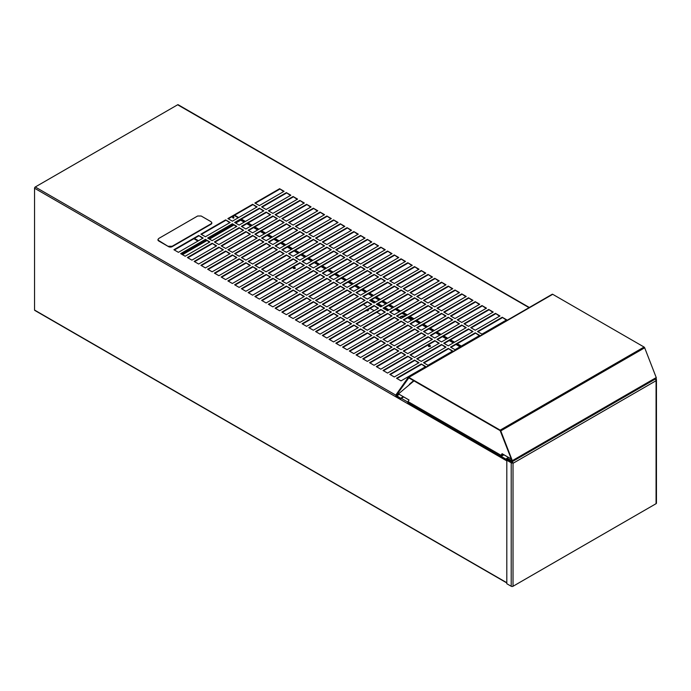 <?xml version="1.0" encoding="UTF-8"?>
<svg xmlns="http://www.w3.org/2000/svg" width="691" height="691" viewBox="0 0 691 691"><rect width="100%" height="100%" fill="white"/><g stroke="black" fill="none" stroke-linecap="round" stroke-linejoin="round"><path stroke-width="1.04" d="M182.484 254.685L206.782 240.658M209.468 239.103L233.765 225.076M168.604 246.264L172.145 246.264L211.101 223.772L211.835 222.752L211.101 221.733L201.185 216.007L197.643 216.007L158.688 238.499L157.954 239.518L158.688 240.537L168.604 246.67A2.505 1.442 0 0 0 172.145 246.67L211.101 224.186A2.505 1.442 0 0 0 211.835 223.158A2.505 1.442 0 0 0 211.809 222.96M157.98 239.725A2.505 1.442 0 0 0 157.954 239.924A2.505 1.442 0 0 0 158.688 240.952L168.604 246.67M421.26 363.984L396.53 378.262L401.03 380.862L425.76 366.575L421.26 363.984L425.328 366.835M448.243 348.402L423.514 362.68L428.005 365.28L452.743 351.002L448.243 348.402L452.311 351.253M475.227 332.829L450.497 347.107L454.989 349.698L479.727 335.42L475.227 332.829L479.295 335.671M502.21 317.247L477.481 331.525L481.973 334.124L506.71 319.847L502.21 317.247L506.278 320.097M414.514 360.089L389.784 374.367L394.285 376.966L419.014 362.68L414.514 360.089L418.582 362.939M441.497 344.507L416.768 358.793L421.26 361.384L445.997 347.107L441.497 344.507L445.565 347.357M468.481 328.933L443.752 343.211L448.243 345.811L472.981 331.525L468.481 328.933L472.549 331.775M495.464 313.351L470.735 327.629L475.227 330.229L499.964 315.951L495.464 313.351L499.533 316.202M407.768 356.193L383.039 370.471L387.539 373.071L412.268 358.793L407.768 356.193L411.836 359.044M434.751 340.611L410.022 354.898L414.514 357.489L439.251 343.211L434.751 340.611L438.82 343.462M461.735 325.038L437.006 339.316L441.497 341.915L466.235 327.629L461.735 325.038L465.803 327.888M488.718 309.456L463.989 323.733L468.481 326.333L493.219 312.056L488.718 309.456L492.787 312.306M401.03 352.298L376.293 366.575L380.793 369.175L405.522 354.898L401.03 352.298L405.09 355.148M428.005 336.716L403.276 351.002L407.768 353.593L432.506 339.316L428.005 336.716L432.074 339.566M454.989 321.142L430.26 335.42L434.751 338.02L459.489 323.733L454.989 321.142L459.057 323.993M481.973 305.56L457.243 319.847L461.735 322.438L486.473 308.16L481.973 305.56L486.041 308.411M394.285 348.402L369.547 362.68L374.047 365.28L398.776 351.002L394.285 348.402L398.344 351.253M421.26 332.829L396.53 347.107L401.03 349.698L425.76 335.42L421.26 332.829L425.328 335.671M448.243 317.247L423.514 331.525L428.005 334.124L452.743 319.847L448.243 317.247L452.311 320.097M475.227 301.665L450.497 315.951L454.989 318.542L479.727 304.265L475.227 301.665L479.295 304.515M387.539 344.507L362.801 358.793L367.301 361.384L392.03 347.107L387.539 344.507L391.598 347.357M414.514 328.933L389.784 343.211L394.285 345.811L419.014 331.525L414.514 328.933L418.582 331.775M441.497 313.351L416.768 327.629L421.26 330.229L445.997 315.951L441.497 313.351L445.565 316.202M468.481 297.769L443.752 312.056L448.243 314.647L472.981 300.369L468.481 297.769L472.549 300.62M380.793 340.611L356.055 354.898L360.555 357.489L385.284 343.211L380.793 340.611L384.852 343.462M407.768 325.038L383.039 339.316L387.539 341.915L412.268 327.629L407.768 325.038L411.836 327.888M434.751 309.456L410.022 323.733L414.514 326.333L439.251 312.056L434.751 309.456L438.82 312.306M461.735 293.882L437.006 308.16L441.497 310.751L466.235 296.474L461.735 293.882L465.803 296.724M374.047 336.716L349.309 351.002L353.809 353.593L378.538 339.316L374.047 336.716L378.107 339.566M401.03 321.142L376.293 335.42L380.793 338.02L405.522 323.733L401.03 321.142L405.09 323.993M428.005 305.56L403.276 319.847L407.768 322.438L432.506 308.16L428.005 305.56L432.074 308.411M454.989 289.987L430.26 304.265L434.751 306.864L459.489 292.578L454.989 289.987L459.057 292.829M367.301 332.829L342.563 347.107L347.063 349.698L371.793 335.42L367.301 332.829L371.361 335.671M394.285 317.247L369.547 331.525L374.047 334.124L398.776 319.847L394.285 317.247L398.344 320.097M421.26 301.665L396.53 315.951L401.03 318.542L425.76 304.265L421.26 301.665L425.328 304.515M448.243 286.091L423.514 300.369L428.005 302.969L452.743 288.683L448.243 286.091L452.311 288.942M360.555 328.933L335.817 343.211L340.317 345.811L365.047 331.525L360.555 328.933L364.615 331.775M387.539 313.351L362.801 327.629L367.301 330.229L392.03 315.951L387.539 313.351L391.598 316.202M414.514 297.769L389.784 312.056L394.285 314.647L419.014 300.369L414.514 297.769L418.582 300.62M441.497 282.196L416.768 296.474L421.26 299.073L445.997 284.787L441.497 282.196L445.565 285.046M353.809 325.038L329.071 339.316L333.572 341.915L358.301 327.629L353.809 325.038L357.869 327.888M380.793 309.456L356.055 323.733L360.555 326.333L385.284 312.056L380.793 309.456L384.852 312.306M407.768 293.882L383.039 308.16L387.539 310.751L412.268 296.474L407.768 293.882L411.836 296.724M434.751 278.3L410.022 292.578L414.514 295.178L439.251 280.9L434.751 278.3L438.82 281.151M347.063 321.142L322.326 335.42L326.826 338.02L351.555 323.733L347.063 321.142L351.123 323.993M374.047 305.56L349.309 319.847L353.809 322.438L378.538 308.16L374.047 305.56L378.107 308.411M401.03 289.987L376.293 304.265L380.793 306.864L405.522 292.578L401.03 289.987L405.09 292.829M428.005 274.405L403.276 288.683L407.768 291.282L432.506 277.005L428.005 274.405L432.074 277.255M340.317 317.247L315.58 331.525L320.08 334.124L344.809 319.847L340.317 317.247L344.377 320.097M367.301 301.665L342.563 315.951L347.063 318.542L371.793 304.265L367.301 301.665L371.361 304.515M394.285 286.091L369.547 300.369L374.047 302.969L398.776 288.683L394.285 286.091L398.344 288.942M421.26 270.509L396.53 284.787L401.03 287.387L425.76 273.109L421.26 270.509L425.328 273.36M333.572 313.351L308.834 327.629L313.334 330.229L338.063 315.951L333.572 313.351L337.631 316.202M360.555 297.769L335.817 312.056L340.317 314.647L365.047 300.369L360.555 297.769L364.615 300.62M387.539 282.196L362.801 296.474L367.301 299.073L392.03 284.787L387.539 282.196L391.598 285.046M414.514 266.614L389.784 280.9L394.285 283.491L419.014 269.214L414.514 266.614L418.582 269.464M326.826 309.456L302.088 323.733L306.588 326.333L331.317 312.056L326.826 309.456L330.885 312.306M353.809 293.882L329.071 308.16L333.572 310.751L358.301 296.474L353.809 293.882L357.869 296.724M380.793 278.3L356.055 292.578L360.555 295.178L385.284 280.9L380.793 278.3L384.852 281.151M407.768 262.718L383.039 277.005L387.539 279.596L412.268 265.318L407.768 262.718L411.836 265.569M320.08 305.56L295.342 319.847L299.842 322.438L324.571 308.16L320.08 305.56L324.139 308.411M347.063 289.987L322.326 304.265L326.826 306.864L351.555 292.578L347.063 289.987L351.123 292.829M374.047 274.405L349.309 288.683L353.809 291.282L378.538 277.005L374.047 274.405L378.107 277.255M401.03 258.823L376.293 273.109L380.793 275.7L405.522 261.423L401.03 258.823L405.09 261.673M313.334 301.665L288.596 315.951L293.096 318.542L317.825 304.265L313.334 301.665L317.394 304.515M340.317 286.091L315.58 300.369L320.08 302.969L344.809 288.683L340.317 286.091L344.377 288.942M367.301 270.509L342.563 284.787L347.063 287.387L371.793 273.109L367.301 270.509L371.361 273.36M394.285 254.936L369.547 269.214L374.047 271.805L398.776 257.527L394.285 254.936L398.344 257.778M306.588 297.769L281.85 312.056L286.35 314.647L311.08 300.369L306.588 297.769L310.648 300.62M333.572 282.196L308.834 296.474L313.334 299.073L338.063 284.787L333.572 282.196L337.631 285.046M360.555 266.614L335.817 280.9L340.317 283.491L365.047 269.214L360.555 266.614L364.615 269.464M387.539 251.04L362.801 265.318L367.301 267.918L392.03 253.632L387.539 251.04L391.598 253.882M299.842 293.882L275.104 308.16L279.605 310.751L304.334 296.474L299.842 293.882L303.902 296.724M326.826 278.3L302.088 292.578L306.588 295.178L331.317 280.9L326.826 278.3L330.885 281.151M353.809 262.718L329.071 277.005L333.572 279.596L358.301 265.318L353.809 262.718L357.869 265.569M380.793 247.145L356.055 261.423L360.555 264.022L385.284 249.736L380.793 247.145L384.852 249.995M293.096 289.987L268.358 304.265L272.859 306.864L297.588 292.578L293.096 289.987L297.156 292.829M320.08 274.405L295.342 288.683L299.842 291.282L324.571 277.005L320.08 274.405L324.139 277.255M347.063 258.823L322.326 273.109L326.826 275.7L351.555 261.423L347.063 258.823L351.123 261.673M374.047 243.249L349.309 257.527L353.809 260.127L378.538 245.841L374.047 243.249L378.107 246.1M286.35 286.091L261.613 300.369L266.113 302.969L290.842 288.683L286.35 286.091L290.41 288.942M313.334 270.509L288.596 284.787L293.096 287.387L317.825 273.109L313.334 270.509L317.394 273.36M340.317 254.936L315.58 269.214L320.08 271.805L344.809 257.527L340.317 254.936L344.377 257.778M367.301 239.354L342.563 253.632L347.063 256.231L371.793 241.954L367.301 239.354L371.361 242.204M279.605 282.196L254.867 296.474L259.367 299.073L284.096 284.787L279.605 282.196L283.664 285.046M306.588 266.614L281.85 280.9L286.35 283.491L311.08 269.214L306.588 266.614L310.648 269.464M333.572 251.04L308.834 265.318L313.334 267.918L338.063 253.632L333.572 251.04L337.631 253.882M360.555 235.458L335.817 249.736L340.317 252.336L365.047 238.058L360.555 235.458L364.615 238.309M272.859 278.3L248.121 292.578L252.621 295.178L277.35 280.9L272.859 278.3L276.918 281.151M299.842 262.718L275.104 277.005L279.605 279.596L304.334 265.318L299.842 262.718L303.902 265.569M326.826 247.145L302.088 261.423L306.588 264.022L331.317 249.736L326.826 247.145L330.885 249.995M353.809 231.563L329.071 245.841L333.572 248.44L358.301 234.163L353.809 231.563L357.869 234.413M266.113 274.405L241.375 288.683L245.875 291.282L270.604 277.005L266.113 274.405L270.172 277.255M293.096 258.823L268.358 273.109L272.859 275.7L297.588 261.423L293.096 258.823L297.156 261.673M320.08 243.249L295.342 257.527L299.842 260.127L324.571 245.841L320.08 243.249L324.139 246.1M347.063 227.667L322.326 241.954L326.826 244.545L351.555 230.267L347.063 227.667L351.123 230.518M259.367 270.509L234.629 284.787L239.129 287.387L263.858 273.109L259.367 270.509L263.426 273.36M286.35 254.936L261.613 269.214L266.113 271.805L290.842 257.527L286.35 254.936L290.41 257.778M313.334 239.354L288.596 253.632L293.096 256.231L317.825 241.954L313.334 239.354L317.394 242.204M340.317 223.772L315.58 238.058L320.08 240.649L344.809 226.372L340.317 223.772L344.377 226.622M252.621 266.614L227.883 280.9L232.383 283.491L257.112 269.214L252.621 266.614L256.681 269.464M279.605 251.04L254.867 265.318L259.367 267.918L284.096 253.632L279.605 251.04L283.664 253.882M306.588 235.458L281.85 249.736L286.35 252.336L311.08 238.058L306.588 235.458L310.648 238.309M333.572 219.885L308.834 234.163L313.334 236.754L338.063 222.476L333.572 219.885L337.631 222.727M245.875 262.718L221.137 277.005L225.637 279.596L250.367 265.318L245.875 262.718L249.935 265.569M272.859 247.145L248.121 261.423L252.621 264.022L277.35 249.736L272.859 247.145L276.918 249.995M299.842 231.563L275.104 245.841L279.605 248.44L304.334 234.163L299.842 231.563L303.902 234.413M326.826 215.989L302.088 230.267L306.588 232.858L331.317 218.581L326.826 215.989L330.885 218.831M239.129 258.823L214.391 273.109L218.892 275.7L243.621 261.423L239.129 258.823L243.189 261.673M266.113 243.249L241.375 257.527L245.875 260.127L270.604 245.841L266.113 243.249L270.172 246.1M293.096 227.667L268.358 241.954L272.859 244.545L297.588 230.267L293.096 227.667L297.156 230.518M320.08 212.094L295.342 226.372L299.842 228.971L324.571 214.685L320.08 212.094L324.139 214.936M232.383 254.936L207.645 269.214L212.146 271.805L236.875 257.527L232.383 254.936L236.443 257.778M259.367 239.354L234.629 253.632L239.129 256.231L263.858 241.954L259.367 239.354L263.426 242.204M286.35 223.772L261.613 238.058L266.113 240.649L290.842 226.372L286.35 223.772L290.41 226.622M313.334 208.198L288.596 222.476L293.096 225.076L317.825 210.79L313.334 208.198L317.394 211.049M225.637 251.04L200.9 265.318L205.4 267.918L230.129 253.632L225.637 251.04L229.697 253.882M252.621 235.458L227.883 249.736L232.383 252.336L257.112 238.058L252.621 235.458L256.681 238.309M279.605 219.885L254.867 234.163L259.367 236.754L284.096 222.476L279.605 219.885L283.664 222.727M306.588 204.303L281.85 218.581L286.35 221.18L311.08 206.903L306.588 204.303L310.648 207.153M218.892 247.145L194.154 261.423L198.654 264.022L223.383 249.736L218.892 247.145L222.951 249.995M245.875 231.563L221.137 245.841L225.637 248.44L250.367 234.163L245.875 231.563L249.935 234.413M272.859 215.989L248.121 230.267L252.621 232.858L277.35 218.581L272.859 215.989L276.918 218.831M299.842 200.407L275.104 214.685L279.605 217.285L304.334 203.007L299.842 200.407L303.902 203.258M212.146 243.249L187.408 257.527L191.908 260.127L216.637 245.841L212.146 243.249L216.205 246.1M239.129 227.667L214.391 241.954L218.892 244.545L243.621 230.267L239.129 227.667L243.189 230.518M266.113 212.094L241.375 226.372L245.875 228.971L270.604 214.685L266.113 212.094L270.172 214.936M293.096 196.512L268.358 210.79L272.859 213.389L297.588 199.112L293.096 196.512L297.156 199.362M205.4 239.354L180.662 253.632L185.162 256.231L209.891 241.954L205.4 239.354L209.459 242.204M232.383 223.772L207.645 238.058L212.146 240.649L236.875 226.372L232.383 223.772L236.443 226.622M259.367 208.198L234.629 222.476L239.129 225.076L263.858 210.79L259.367 208.198L263.426 211.049M286.35 192.616L261.613 206.903L266.113 209.494L290.842 195.216L286.35 192.616L290.41 195.467M198.654 235.458L173.916 249.736L178.416 252.336L203.154 238.058L198.654 235.458L202.713 238.309M225.637 219.885L200.9 234.163L205.4 236.754L230.129 222.476L225.637 219.885L229.697 222.727M252.621 204.303L227.883 218.581L232.383 221.18L257.112 206.903L252.621 204.303L256.681 207.153M279.605 188.721L254.867 203.007L259.367 205.598L284.096 191.321L279.605 188.721L283.664 191.571M529.03 307.642L177.647 104.782L35.267 186.985L395.848 395.166M507.272 459.498L511.971 462.21A1.019 0.587 120 0 0 511.634 462.495M396.962 378.513L421.26 364.485M423.946 362.939L448.243 348.903M450.929 347.357L475.227 333.33M477.913 331.775L502.21 317.748M390.216 374.617L414.514 360.59M417.2 359.044L441.497 345.016M444.183 343.462L468.481 329.434M471.167 327.888L495.464 313.852M383.47 370.721L407.768 356.694M410.454 355.148L434.751 341.121M437.438 339.566L461.735 325.539M464.421 323.993L488.718 309.957M376.725 366.835L401.03 352.799M403.708 351.253L428.005 337.225M430.692 335.671L454.989 321.643M457.675 320.097L481.973 306.07M369.979 362.939L394.285 348.903M396.962 347.357L421.26 333.33M423.946 331.775L448.243 317.748M450.929 316.202L475.227 302.174M363.233 359.044L387.539 345.016M390.216 343.462L414.514 329.434M417.2 327.888L441.497 313.852M444.183 312.306L468.481 298.279M356.487 355.148L380.793 341.121M383.47 339.566L407.768 325.539M410.454 323.993L434.751 309.957M437.438 308.411L461.735 294.383M349.741 351.253L374.047 337.225M376.725 335.671L401.03 321.643M403.708 320.097L428.005 306.07M430.692 304.515L454.989 290.488M342.995 347.357L367.301 333.33M369.979 331.775L394.285 317.748M396.962 316.202L421.26 302.174M423.946 300.62L448.243 286.592M336.249 343.462L360.555 329.434M363.233 327.888L387.539 313.852M390.216 312.306L414.514 298.279M417.2 296.724L441.497 282.697M329.503 339.566L353.809 325.539M356.487 323.993L380.793 309.957M383.47 308.411L407.768 294.383M410.454 292.829L434.751 278.801M322.757 335.671L347.063 321.643M349.741 320.097L374.047 306.07M376.725 304.515L401.03 290.488M403.708 288.942L428.005 274.906M316.012 331.775L340.317 317.748M342.995 316.202L367.301 302.174M369.979 300.62L394.285 286.592M396.962 285.046L421.26 271.01M309.266 327.888L333.572 313.852M336.249 312.306L360.555 298.279M363.233 296.724L387.539 282.697M390.216 281.151L414.514 267.123M302.52 323.993L326.826 309.957M329.503 308.411L353.809 294.383M356.487 292.829L380.793 278.801M383.47 277.255L407.768 263.228M295.774 320.097L320.08 306.07M322.757 304.515L347.063 290.488M349.741 288.942L374.047 274.906M376.725 273.36L401.03 259.332M289.028 316.202L313.334 302.174M316.012 300.62L340.317 286.592M342.995 285.046L367.301 271.01M369.979 269.464L394.285 255.437M282.282 312.306L306.588 298.279M309.266 296.724L333.572 282.697M336.249 281.151L360.555 267.123M363.233 265.569L387.539 251.541M275.536 308.411L299.842 294.383M302.52 292.829L326.826 278.801M329.503 277.255L353.809 263.228M356.487 261.673L380.793 247.646M268.79 304.515L293.096 290.488M295.774 288.942L320.08 274.906M322.757 273.36L347.063 259.332M349.741 257.778L374.047 243.75M262.053 300.62L286.35 286.592M289.028 285.046L313.334 271.01M316.012 269.464L340.317 255.437M342.995 253.882L367.301 239.855M255.307 296.724L279.605 282.697M282.282 281.151L306.588 267.123M309.266 265.569L333.572 251.541M336.249 249.995L360.555 235.959M248.561 292.829L272.859 278.801M275.536 277.255L299.842 263.228M302.52 261.673L326.826 247.646M329.503 246.1L353.809 232.064M241.815 288.942L266.113 274.906M268.79 273.36L293.096 259.332M295.774 257.778L320.08 243.75M322.757 242.204L347.063 228.177M235.07 285.046L259.367 271.01M262.053 269.464L286.35 255.437M289.028 253.882L313.334 239.855M316.012 238.309L340.317 224.281M228.324 281.151L252.621 267.123M255.307 265.569L279.605 251.541M282.282 249.995L306.588 235.959M309.266 234.413L333.572 220.386M221.578 277.255L245.875 263.228M248.561 261.673L272.859 247.646M275.536 246.1L299.842 232.064M302.52 230.518L326.826 216.49M214.832 273.36L239.129 259.332M241.815 257.778L266.113 243.75M268.79 242.204L293.096 228.177M295.774 226.622L320.08 212.595M208.086 269.464L232.383 255.437M235.07 253.882L259.367 239.855M262.053 238.309L286.35 224.281M289.028 222.727L313.334 208.699M201.34 265.569L225.637 251.541M228.324 249.995L252.621 235.959M255.307 234.413L279.605 220.386M282.282 218.831L306.588 204.804M194.594 261.673L218.892 247.646M221.578 246.1L245.875 232.064M248.561 230.518L272.859 216.49M275.536 214.936L299.842 200.908M187.848 257.778L212.146 243.75M214.832 242.204L239.129 228.177M241.815 226.622L266.113 212.595M268.79 211.049L293.096 197.013M181.102 253.882L205.4 239.855M208.086 238.309L232.383 224.281M235.07 222.727L259.367 208.699M262.053 207.153L286.35 193.117M174.357 249.995L198.654 235.959M201.34 234.413L225.637 220.386M228.324 218.831L252.621 204.804M255.307 203.258L279.605 189.23M35.008 310.319L506.805 582.72M35.267 186.985A1.019 0.587 -60 0 0 34.55 188.228L34.55 310.06M177.647 104.782A1.019 0.587 -60 0 1 178.157 104.73L529.323 307.469M655.958 380.128L656.07 380.715L513.024 463.307L513.024 586.27L656.07 503.687L656.07 380.715A1.287 0.743 60 0 0 655.958 380.128A1.287 0.743 60 0 0 655.163 379.143L655.077 379.091M513.024 462.789A1.287 0.743 0 0 1 511.21 462.789L506.805 460.241L507.263 459.981L512.912 462.72L513.024 463.307M656.07 380.197A1.287 0.743 0 0 0 656.45 379.67A1.287 0.743 0 0 0 656.07 379.152L655.526 378.832M656.45 379.67L656.45 503.16A1.287 0.743 180 0 1 656.07 503.687M513.024 586.27A1.287 0.743 180 0 1 511.21 586.27L506.805 583.731L506.805 460.241M512.912 462.72A1.287 0.743 -120 0 0 512.117 461.726L511.893 461.597M512.428 462.581L507.825 459.273M503.92 454.825L501.2 456.388L506.209 459.282L506.555 458.712A0.993 0.57 60 0 1 507.237 458.444L511.945 460.69L500.163 430.631L408.804 377.882L396.306 395.347L400.573 398.275L403.276 396.72M501.2 456.388L506.209 459.774A0.993 0.57 -120 0 0 506.9 459.506L507.237 458.936L511.711 461.519A0.993 0.57 -120 0 0 512.316 460.664L500.768 430.89A0.993 0.57 -120 0 0 500.163 430.139L408.804 377.39A0.993 0.57 -120 0 0 408.2 377.441L395.934 394.881A0.993 0.57 -120 0 0 396.539 396.444L400.573 398.776L400.573 398.275M500.163 430.139L644.072 347.046A0.993 0.57 60 0 1 644.677 347.806L656.234 377.571A0.993 0.57 60 0 1 656.122 378.487L512.212 461.571M408.45 377.295L552.109 294.357A0.993 0.57 60 0 1 552.714 294.306L644.072 347.046M400.573 398.776L403.708 396.962M233.852 217.898A1.054 0.605 60 0 1 233.593 217.795A1.054 0.605 60 0 1 232.893 216.231M232.496 216.421A1.054 0.605 -120 0 0 233.161 218.045A1.054 0.605 -120 0 0 233.688 218.097A1.054 0.605 -120 0 0 233.843 217.259A1.054 0.605 -120 0 0 233.161 216.326A1.054 0.605 -120 0 0 232.832 216.231M428.472 346.286A1.054 0.605 180 0 1 428.688 346.105A1.054 0.605 180 0 1 430.389 346.286M430.173 346.467A1.054 0.605 0 0 0 430.484 346.036A1.054 0.605 0 0 0 429.837 345.474A1.054 0.605 0 0 0 428.688 345.612A1.054 0.605 0 0 0 428.385 346.036A1.054 0.605 0 0 0 429.033 346.597A1.054 0.605 0 0 0 430.173 346.467M366.981 310.138A1.054 0.605 180 0 1 368.329 310.458M366.42 310.466A1.054 0.605 0 0 0 368.113 310.639A1.054 0.605 0 0 0 368.424 310.207A1.054 0.605 0 0 0 367.819 309.654M293.33 268.263A1.054 0.605 180 0 1 293.545 268.082A1.054 0.605 180 0 1 295.256 268.263M295.04 268.445A1.054 0.605 0 0 0 295.342 268.013A1.054 0.605 0 0 0 294.694 267.452A1.054 0.605 0 0 0 293.545 267.59A1.054 0.605 0 0 0 293.243 268.013A1.054 0.605 0 0 0 293.891 268.574A1.054 0.605 0 0 0 295.04 268.445M399.64 317.739A4.008 2.315 180 0 1 405.168 316.158M408.036 317.592L409.91 318.681A4.008 2.315 180 0 1 411.085 320.313A4.008 2.315 180 0 1 411.067 320.538A4.008 2.315 180 0 0 409.91 319.182L407.604 317.843M381.207 314.405A2.505 1.442 180 0 1 379.86 313.999L376.82 312.246M374.142 310.7L370.074 308.359M367.396 306.804L363.328 304.463M371.473 299.756L375.541 302.105M378.219 303.651L382.287 306.001M384.965 307.547L388.005 309.3A2.505 1.442 180 0 1 388.705 310.078M240.261 220.274A1.011 0.579 60 0 1 240.969 219.997L241.461 220.61M371.015 300.024A2.505 1.442 180 0 1 371.361 300.188L375.109 302.356M377.787 303.902L381.855 306.251M384.533 307.797L388.005 309.801A2.505 1.442 180 0 1 388.497 310.199M399.847 317.869A4.008 2.315 180 0 1 404.52 316.53M461.294 346.061L457.235 343.721M454.548 342.166L450.489 339.825M447.803 338.279L443.743 335.93M441.057 334.384L436.997 332.034M434.311 330.488L430.251 328.139M427.565 326.593L423.505 324.243M420.819 322.697L416.759 320.348M414.073 318.801L410.013 316.461M407.327 314.906L403.268 312.565M400.581 311.01L396.522 308.67M393.835 307.115L389.776 304.774M387.09 303.219L383.03 300.879M380.344 299.333L376.284 296.983M373.598 295.437L369.538 293.088M366.852 291.542L362.792 289.192M360.106 287.646L356.046 285.297M353.36 283.751L349.3 281.401M346.614 279.855L342.555 277.514M339.868 275.959L335.809 273.619M333.122 272.064L329.063 269.723M326.377 268.168L322.317 265.828M319.631 264.273L315.571 261.932M312.885 260.386L308.825 258.037M306.139 256.491L302.079 254.141M299.393 252.595L295.333 250.246M292.647 248.7L288.588 246.35M285.901 244.804L281.842 242.455M279.155 240.909L275.096 238.568M272.409 237.013L268.35 234.672M265.664 233.117L261.604 230.777M258.918 229.222L254.858 226.881M252.172 225.326L248.112 222.986M245.426 221.44L241.366 219.09M238.68 217.544L234.62 215.195M460.862 346.312L456.803 343.971M454.117 342.416L450.057 340.076M447.371 338.521L443.311 336.18M440.625 334.634L436.565 332.285M433.879 330.739L429.819 328.389M427.133 326.843L423.073 324.494M420.387 322.947L416.327 320.598M413.641 319.052L409.582 316.703M406.895 315.156L402.836 312.816M400.149 311.261L396.09 308.92M393.404 307.365L389.344 305.025M386.658 303.47L382.598 301.129M379.912 299.574L375.852 297.234M373.166 295.688L369.106 293.338M366.42 291.792L362.36 289.443M359.674 287.897L355.615 285.547M352.928 284.001L348.869 281.652M346.182 280.105L342.123 277.756M339.436 276.21L335.377 273.869M332.691 272.314L328.631 269.974M325.945 268.419L321.885 266.078M319.199 264.523L315.139 262.183M312.453 260.628L308.393 258.287M305.707 256.741L301.647 254.392M298.961 252.846L294.902 250.496M292.215 248.95L288.156 246.601M285.469 245.055L281.41 242.705M278.723 241.159L274.664 238.81M271.978 237.263L267.918 234.923M265.232 233.368L261.172 231.027M258.486 229.472L254.426 227.132M251.74 225.577L247.68 223.236M244.994 221.681L240.934 219.341M238.248 217.795L234.189 215.445M413.995 380.879L398.482 393.887L409.037 399.985L408.01 401.575L501.044 455.291A0.993 0.57 120 0 0 501.2 456.552M511.297 459.023L502.072 453.693L501.044 455.291M511.331 459.1L502.348 453.918L501.225 455.801M398.482 393.887L409.012 400.029M409.331 384.308L413.598 380.655L409.357 384.567M501.001 456.509L407.966 402.793A0.993 0.57 -60 0 1 408.01 401.575M503.696 454.695L501.493 455.965M401.333 398.336L407.794 402.058M34.55 188.228L506.805 460.888M511.21 462.789L511.21 586.27M655.163 379.143L512.117 461.726M508.714 457.589L507.237 458.444M512.316 460.664L656.234 377.571M644.677 347.806L500.768 430.89M398.629 394.008L396.306 395.347M408.804 377.39L552.714 294.306M396.539 395.952L399.243 394.388M507.557 459.126L506.9 459.506M197.928 241.073L193.86 238.723M460.025 346.796L455.965 344.455M453.279 342.9L449.219 340.559M446.533 339.005L442.473 336.664M439.787 335.109L435.727 332.768M433.041 331.222L428.981 328.873M426.295 327.327L422.236 324.977M419.549 323.431L415.49 321.082M412.803 319.536L408.744 317.186M406.058 315.64L401.998 313.299M399.312 311.745L395.252 309.404M392.566 307.849L388.506 305.508M385.82 303.954L381.76 301.613M379.074 300.058L375.014 297.717M372.328 296.171L368.268 293.822M365.582 292.276L361.523 289.926M358.836 288.38L354.777 286.031M352.09 284.485L348.031 282.135M345.345 280.589L341.285 278.24M338.599 276.694L334.539 274.353M331.853 272.798L327.793 270.457M325.107 268.903L321.047 266.562M318.361 265.007L314.301 262.666M311.615 261.112L307.555 258.771M304.869 257.225L300.81 254.875M298.123 253.329L294.064 250.98M291.377 249.434L287.318 247.084M284.632 245.538L280.572 243.189M277.886 241.643L273.826 239.293M271.14 237.747L267.08 235.406M264.394 233.852L260.334 231.511M257.648 229.956L253.588 227.615M250.902 226.061L246.842 223.72M244.156 222.165L240.684 220.161L235.657 223.072M181.69 254.228L205.987 240.2M208.673 238.645L232.971 224.618M388.005 309.3L388.005 309.801M409.91 318.681L409.91 319.182M198.49 240.744L194.43 238.404M197.134 216.292L191.018 219.833M506.805 582.936L34.68 310.354M408.312 377.338L552.221 294.254M506.745 458.392L508.429 457.425M506.702 459.826L507.738 459.23M181.396 254.055L205.693 240.027M208.38 238.473L232.677 224.445M235.363 222.899L240.459 219.954M460.318 346.623L456.259 344.282M453.572 342.736L449.513 340.387M446.827 338.84L442.767 336.491M440.081 334.945L436.021 332.596M433.335 331.049L429.275 328.7M426.589 327.154L422.529 324.805M419.843 323.258L415.783 320.918M413.097 319.363L409.037 317.022M406.351 315.467L402.292 313.127M399.605 311.572L395.546 309.231M392.859 307.676L388.8 305.336M386.114 303.79L382.054 301.44M379.368 299.894L375.308 297.545M372.622 295.998L368.562 293.649M365.876 292.103L361.816 289.754M359.13 288.207L355.07 285.858M352.384 284.312L348.324 281.971M345.638 280.416L341.579 278.076M338.892 276.521L334.833 274.18M332.146 272.625L328.087 270.285M325.401 268.73L321.341 266.389M318.655 264.843L314.595 262.494M311.909 260.948L307.849 258.598M305.163 257.052L301.103 254.703M298.417 253.156L294.357 250.807M291.671 249.261L287.611 246.912M284.925 245.365L280.866 243.025M278.179 241.47L274.12 239.129M271.433 237.574L267.374 235.234M264.688 233.679L260.628 231.338M257.942 229.783L253.882 227.443M251.196 225.897L247.136 223.547M244.45 222.001L241.228 220.135"/></g></svg>

